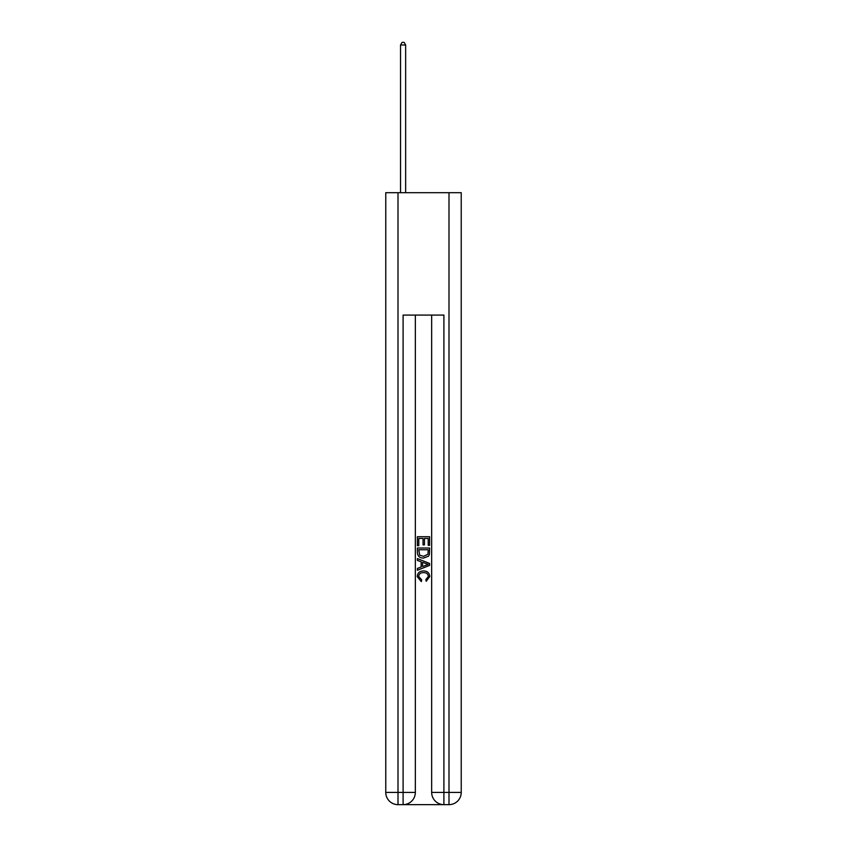 <?xml version="1.0" encoding="UTF-8"?>
<svg xmlns="http://www.w3.org/2000/svg" width="847" height="847" viewBox="0 0 847 847"><rect width="100%" height="100%" fill="white"/><g stroke="black" fill="none" stroke-linecap="round" stroke-linejoin="round"><path stroke-width="1.27" d="M404.019 804.65L442.981 804.65M398.005 192.693L398.005 792.411L385.766 792.411L385.766 192.693L461.234 192.693L461.234 792.411L448.995 792.411L448.995 192.693M443.902 804.65L443.902 792.411L431.663 792.411A12.239 12.239 0 0 0 443.902 804.65L448.995 804.65L448.995 792.411L443.902 792.411L443.902 315.084L403.098 315.084L403.098 792.411L398.005 792.411L398.005 804.65L403.098 804.65A12.239 12.239 0 0 0 415.337 792.411L403.098 792.411L403.098 804.65M415.337 315.084L415.337 792.411M431.663 792.411L431.663 315.084M448.995 804.65A12.239 12.239 0 0 0 461.234 792.411M385.766 792.411A12.239 12.239 0 0 0 398.005 804.65M417.38 545.669L417.38 536.723L429.62 536.723L429.62 545.352L428.211 545.352L428.211 538.448L424.442 538.448L424.442 544.875L423.034 544.875L423.034 538.448L418.789 538.448L418.789 545.669L417.38 545.669M417.38 552.403L417.38 548.02L429.62 548.02L429.44 554.362L428.571 556.151L423.564 558.057C419.657 558.078 417.592 556.193 417.38 552.403M418.789 549.745L419.657 555.156L423.595 556.331L427.957 554.245L428.211 549.745L418.789 549.745M417.38 560.418L417.38 558.586L429.62 563.446L429.62 565.394L417.38 570.253L417.38 568.422L421.15 567.024L421.15 561.805L417.38 560.418M425.946 563.583L422.558 562.323L422.558 566.505L428.211 564.42L425.946 563.583M418.64 576.436L421.7 579.867L421.298 581.603L417.222 576.606C417.55 572.847 419.678 570.952 423.595 570.931C427.354 571.005 429.418 572.89 429.778 576.563L426.221 581.286L425.85 579.56L428.36 576.479C428 573.843 426.412 572.561 423.595 572.657C420.737 572.508 419.074 573.768 418.64 576.436M405.649 192.693L405.649 44.997L400.546 44.997L400.546 192.693M400.546 44.997L402.081 42.35L404.125 42.35L405.649 44.997"/></g></svg>
